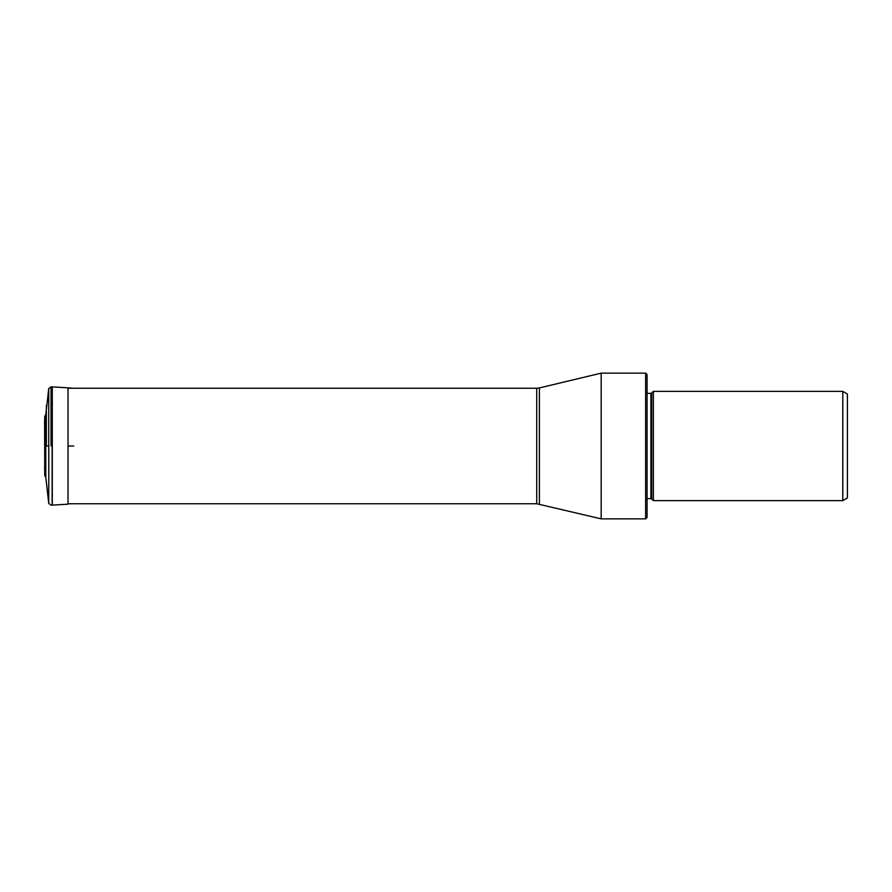 <?xml version="1.0" encoding="UTF-8"?>
<svg xmlns="http://www.w3.org/2000/svg" width="892" height="892" viewBox="0 0 892 892"><rect width="100%" height="100%" fill="white"/><g stroke="black" fill="none" stroke-linecap="round" stroke-linejoin="round"><path stroke-width="1.34" d="M48.748 446L48.748 503.4L48.748 388.6L48.748 446L46.351 446L46.351 405.492L46.351 446M68.026 446L68.026 504.181L51.067 505.184L48.748 503.4L45.793 477.376L45.793 414.624L48.748 388.6L51.067 386.816L68.026 387.819L68.026 446L73.713 446M539.392 504.069L539.392 387.931L601.175 373.146L601.175 518.854L536.728 503.757L536.728 388.243L68.026 388.243M645.63 373.146L647.068 374.584L647.068 517.416L645.63 518.854L645.63 373.146L601.175 373.146M647.068 498.628L650.892 498.628L650.892 393.372L647.068 393.372M650.892 498.628A1.148 1.148 0 0 1 651.706 498.962L653.379 500.635L842.795 500.635L842.795 391.365L653.379 391.365L653.379 500.635M650.892 393.372A1.148 1.148 0 0 0 651.706 393.038L651.706 498.962M653.379 391.365L651.706 393.038M842.795 500.635L847.4 497.97L847.4 394.03L842.795 391.365M52.282 505.14L52.282 386.86M52.137 505.151L52.137 386.849M51.067 446L51.067 386.816L51.067 446M44.756 416.419L44.756 475.581L44.6 422.228L44.756 416.419L45.793 414.624M68.026 387.819L73.066 388.243M45.793 477.376L44.756 475.581M44.756 464.052L44.6 469.805M44.756 427.948L44.6 422.195M536.728 503.757L68.026 503.757M645.63 518.854L601.175 518.854M539.392 387.931L536.728 388.243"/></g></svg>
